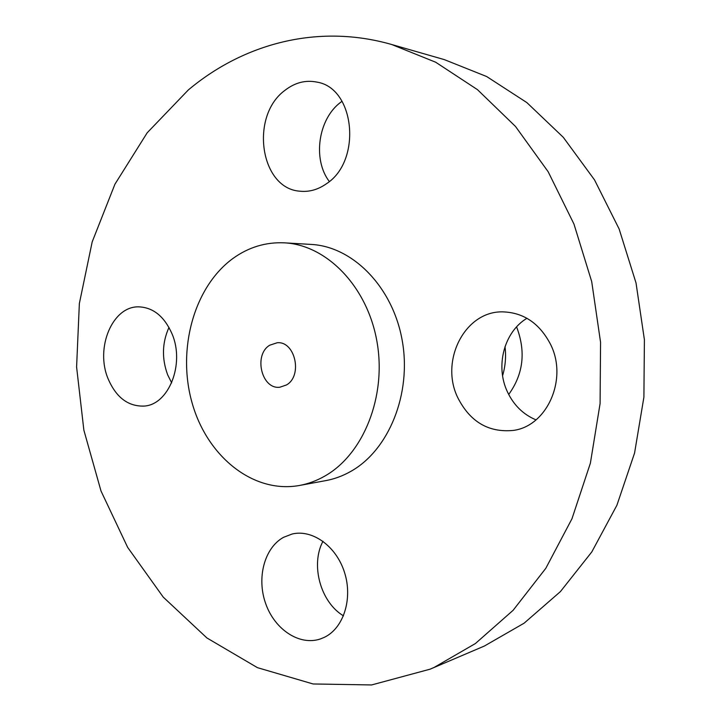 <?xml version="1.0" encoding="UTF-8"?>
<svg xmlns="http://www.w3.org/2000/svg" width="721" height="721" viewBox="0 0 721 721"><rect width="100%" height="100%" fill="white"/><g stroke="black" fill="none" stroke-linecap="round" stroke-linejoin="round"><path stroke-width="1.08" d="M171.959 333.679C164.298 316.447 153.276 307.506 138.892 306.858C112.503 305.875 95.037 347.882 108.051 378.66C116.018 397.262 127.905 406.41 143.713 406.094C168.597 405.274 185.189 363.952 171.959 333.679M168.984 327.424C162.108 342.691 161.666 358.499 167.66 374.839L171.67 382.842M434.159 667.403L475.4 643.538L513.118 610.299L545.797 568.328L571.969 518.76L590.382 463.179L600.088 403.58L600.557 342.25L591.707 281.605L573.952 224.033L548.149 171.715L515.506 126.463L477.482 89.665L435.673 62.213L391.683 44.513C317.826 23.306 243.446 43.666 188.316 89.963L147.192 132.781L114.927 184.215L92.189 241.886L79.355 303.532L76.597 366.998L83.87 430.185L101.012 491.019L127.662 547.392L163.243 597.123L206.918 637.968L257.433 667.655L313.085 683.968L371.603 684.95L430.131 669.169L434.159 667.403M299.449 485.476L325.73 480.628C334.382 479.032 342.709 475.968 350.721 471.435C388.844 450.183 411.871 393.747 402.192 340.357C392.747 286.886 352.785 246.528 311.193 244.428L284.516 242.842C265.887 241.977 248.772 247.132 233.162 258.307C193.94 286.724 176.915 349.334 192.038 402.688C206.864 456.123 252.936 493.921 299.449 485.476C308.218 483.854 316.663 480.727 324.792 476.085C363.447 454.347 386.807 396.352 376.93 341.421C367.286 286.426 326.667 244.951 284.516 242.842M283.542 537.316C264.31 547.879 256.424 578.134 265.779 603.883C274.89 629.739 299.81 646.178 320.656 638.86L324.405 637.301C343.638 628.126 352.975 598.619 344.512 572.402C336.256 546.103 312.373 529.097 292.149 534.009L283.542 537.316M457.745 397.604C470.002 421.767 488.459 432.717 513.1 430.446C546.969 426.417 568.229 379.012 550.502 344.268C539.497 323.269 523.518 312.463 502.564 311.86C464.784 311.075 439.693 360.897 457.745 397.604M326.604 183.639C362.032 160.81 355.065 88.07 316.979 82.122C305.695 79.824 295.069 82.527 285.083 90.233C249.52 115.91 260.083 188.758 300.008 191.2C309.264 192.156 318.123 189.632 326.604 183.639M430.131 669.169L484.377 646.034L524.122 623.178L560.406 591.608L591.788 551.944L616.897 505.268L634.561 453.067L643.898 397.19L644.403 339.735L636.021 282.938L619.132 228.99L594.51 179.88L563.299 137.323L526.853 102.589L486.684 76.543L444.298 59.609L391.683 44.513M322.981 541.255C310.354 564.759 320.485 602.188 343.484 615.851M526.943 318.276C503.979 331.993 495.129 366.295 507.467 391.936C513.758 405.193 523.275 414.503 536 419.874M342.042 101.282L341.015 102.04C318.159 118.595 312.337 159.368 329.317 181.512M269.726 345.215C253.26 354.849 261.624 389.782 279.883 387.213L286.453 384.969C302.955 375.812 295.177 340.844 277.152 342.763L269.726 345.215M502.582 375.704C505.394 366.286 506.205 356.598 505.015 346.621M516.587 326.883C526.024 351.596 523.392 374.127 508.702 394.468"/></g></svg>
